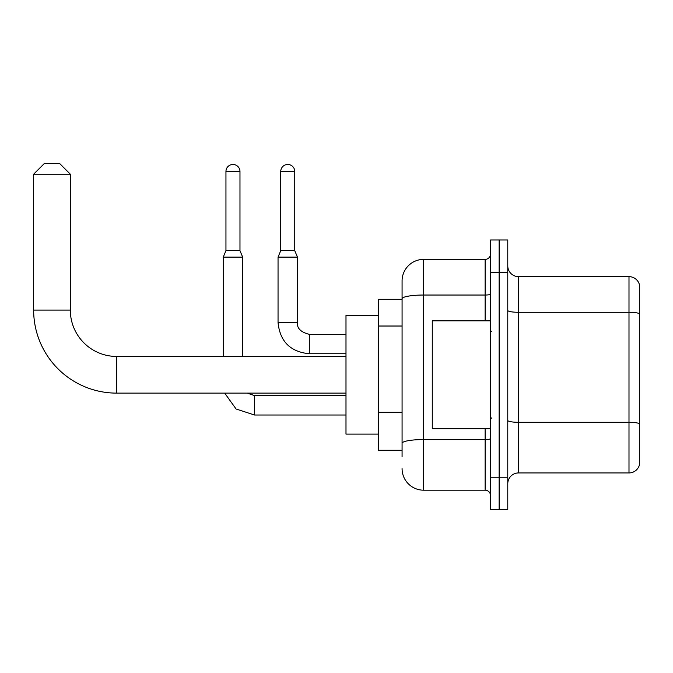 <?xml version="1.0" encoding="UTF-8"?>
<svg xmlns="http://www.w3.org/2000/svg" width="673" height="673" viewBox="0 0 673 673"><rect width="100%" height="100%" fill="white"/><g stroke="black" fill="none" stroke-linecap="round" stroke-linejoin="round"><path stroke-width="1.01" d="M402.075 456.757L402.075 298.778L402.075 299.292L378.344 299.292L378.344 450.287L402.075 450.287M490.516 477.25L490.516 509.604L499.139 509.604L499.139 477.25L499.139 509.604L507.77 509.604L507.77 477.25L499.139 477.25L499.139 272.329L499.139 477.25L490.516 477.25L490.516 272.329L499.139 272.329L499.139 239.975L499.139 272.329L507.77 272.329L507.77 477.25M507.77 272.329L507.77 239.975L490.516 239.975L490.516 272.329M485.124 320.861L485.124 295.035L423.645 295.035A21.57 3.744 180 0 0 402.075 298.778L402.075 280.952A21.57 21.57 0 0 1 423.645 259.383L423.645 490.188L485.124 490.188L485.124 428.718M423.645 259.383L485.124 259.383A5.392 5.392 0 0 0 490.516 253.99M402.075 447.049L402.075 443.305A21.57 3.744 180 0 1 423.645 439.562L485.124 439.562A5.392 0.934 0 0 0 490.516 438.619M402.075 280.952L402.075 292.822M490.516 495.58A5.392 5.392 0 0 0 485.124 490.188M423.645 490.188A21.57 21.57 0 0 1 402.075 468.618M507.77 483.719A10.785 10.785 0 0 1 518.555 472.934L628.994 472.934L628.994 276.645L518.555 276.645A10.785 10.785 0 0 1 507.77 265.86A10.785 10.785 0 0 0 518.555 276.645L518.555 472.934M639.35 284.41A10.785 10.785 0 0 0 628.994 276.645A10.785 10.785 0 0 1 639.35 284.41L639.35 465.169A10.785 10.785 0 0 1 628.994 472.934M639.35 313.786L639.35 423.654A10.785 1.876 180 0 0 628.994 422.299L518.555 422.299A10.785 1.876 -0 0 1 507.77 420.432M345.989 393.125L116.698 393.125A83.048 83.048 0 0 1 33.65 310.076L33.65 174.181L44.435 163.396L59.535 163.396L70.32 174.181L33.65 174.181M116.698 393.125L116.698 356.454A46.378 46.378 0 0 1 70.32 310.076L70.32 174.181M378.344 315.469L345.989 315.469L345.989 434.11L378.344 434.11M239.975 250.65L225.951 250.65L225.951 171.489A7.008 7.008 0 0 1 232.959 164.473A7.008 7.008 0 0 1 239.975 171.489L239.975 250.65L242.667 257.12L242.667 356.454M223.251 356.454L223.251 257.12L242.667 257.12M294.757 250.65L280.742 250.65L280.742 171.489A7.008 7.008 0 0 1 287.75 164.473A7.008 7.008 0 0 1 294.757 171.489L294.757 250.65L297.458 257.12L278.042 257.12L278.042 322.476L297.441 322.476M490.516 320.861L432.276 320.861L432.276 428.718L490.516 428.718M402.075 326.026L378.344 326.026M402.075 412.313L378.344 412.313M490.516 294.101A5.392 0.934 0 0 1 485.124 295.035L485.124 259.383M639.35 313.643A10.785 1.876 180 0 0 628.994 312.289L518.555 312.289A10.785 1.876 0 0 1 507.77 310.421M33.65 310.076L70.32 310.076M254.529 395.623L254.529 415.014L236.097 409.007L224.698 393.125L236.097 409.007L254.529 415.014L236.097 409.007L224.698 393.125L236.097 409.007L254.529 415.014L236.097 409.007L224.698 393.125L236.097 409.007L254.529 415.014L236.097 409.007L224.698 393.125L236.097 409.007L254.529 415.014L236.097 409.007L224.698 393.125M225.951 171.489L239.975 171.489M345.989 353.754L309.319 353.754C290.349 351.878 279.918 341.455 278.042 322.476C279.918 341.455 290.349 351.878 309.319 353.754C290.349 351.878 279.918 341.455 278.042 322.476C279.918 341.455 290.349 351.878 309.319 353.754C290.349 351.878 279.918 341.455 278.042 322.476C279.918 341.455 290.349 351.878 309.319 353.754C290.349 351.878 279.918 341.455 278.042 322.476C279.918 341.455 290.349 351.878 309.319 353.754L309.319 334.346C300.755 332.184 296.801 328.231 297.458 322.476C296.801 328.231 300.755 332.184 309.319 334.346C300.755 332.184 296.801 328.231 297.458 322.476C296.801 328.231 300.755 332.184 309.319 334.346C300.755 332.184 296.801 328.231 297.458 322.476C296.801 328.231 300.755 332.184 309.319 334.346C300.755 332.184 296.801 328.231 297.458 322.476L297.458 257.12M280.742 171.489L294.757 171.489M345.989 356.454L116.698 356.454M247.269 393.125L254.529 395.606L247.269 393.125L254.529 395.606L247.269 393.125L254.529 395.606L247.269 393.125L254.529 395.606L247.269 393.125L254.529 395.606L345.989 395.606M345.989 415.014L254.529 415.014M225.951 250.65L223.251 257.12M297.458 322.476C296.801 328.231 300.755 332.184 309.319 334.346L345.989 334.346M280.742 250.65L278.042 257.12M491.593 331.646L490.516 330.569M491.593 417.925L490.516 419.01"/></g></svg>
